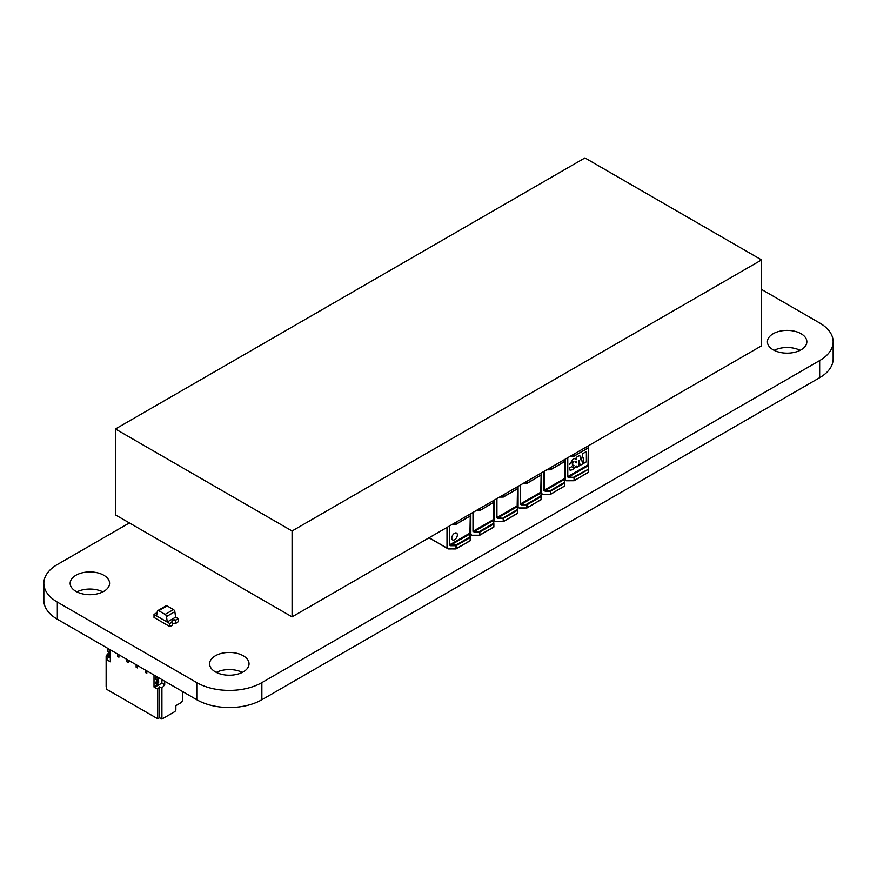 <?xml version="1.0" encoding="UTF-8"?>
<svg xmlns="http://www.w3.org/2000/svg" width="877" height="877" viewBox="0 0 877 877"><rect width="100%" height="100%" fill="white"/><g stroke="black" fill="none" stroke-linecap="round" stroke-linejoin="round"><path stroke-width="1.32" d="M761.565 289.443L819.666 322.988A46.01 26.562 180 0 1 833.15 341.778A46.01 26.562 180 0 1 819.666 360.568L261.861 682.613A46.01 26.562 180 0 1 196.788 682.613L57.334 602.093A46.01 26.562 180 0 1 43.85 583.315A46.01 26.562 180 0 1 57.334 564.525L129.379 522.933M833.15 341.778L833.15 358.901A46.01 26.562 180 0 1 819.666 377.691L261.861 699.736A46.01 26.562 180 0 1 196.788 699.736L57.334 619.228A46.01 26.562 180 0 1 43.85 600.438L43.85 583.315M800.131 350.34A19.722 11.39 0 0 0 774.128 350.34M773.185 349.824A19.722 11.39 0 0 0 794.683 352.291A19.722 11.39 0 0 0 806.851 341.778A19.722 11.39 0 0 0 787.129 330.388A19.722 11.39 0 0 0 767.408 341.778A19.722 11.39 0 0 0 773.185 349.824M102.872 591.876A19.722 11.39 0 0 0 76.869 591.876M75.926 591.361A19.722 11.39 0 0 0 97.413 593.828A19.722 11.39 0 0 0 109.592 583.315A19.722 11.39 0 0 0 89.871 571.925A19.722 11.39 0 0 0 70.149 583.315A19.722 11.39 0 0 0 75.926 591.361M242.315 672.385A19.722 11.39 0 0 0 216.323 672.385M215.38 671.881A19.722 11.39 0 0 0 236.867 674.347A19.722 11.39 0 0 0 249.046 663.823A19.722 11.39 0 0 0 229.325 652.433A19.722 11.39 0 0 0 209.603 663.823A19.722 11.39 0 0 0 215.38 671.881M447.007 527.406L447.007 548.026L448.213 548.881L429.017 537.798L447.106 548.246L447.336 527.22M470.247 540.649L469.929 533.972L470.258 537.535L469.929 536.976L455.876 545.088L450.679 545.088L450.679 545.724L455.876 545.724L455.876 545.088L456.106 548.881L448.443 548.936L429.149 537.722M588.314 447.906L574.183 456.139L574.271 453.935M588.314 472.473L588.456 445.746L588.456 469.184L573.953 476.924L574.271 477.483L568.745 476.924L568.745 477.559L573.953 477.559L574.183 480.717L566.509 480.771L565.303 479.883L565.303 459.109M588.324 447.961L587.996 465.808L568.745 476.924L567.77 476.737L567.77 457.684M564.92 480.004L566.509 480.771L574.183 480.717L588.456 472.199L574.271 480.497L574.271 477.483L588.324 469.37L588.324 472.396L574.271 480.497M564.7 461.543L550.57 469.776L550.657 467.562M564.7 486.11L564.843 459.373M564.843 479.818L564.382 482.438L550.339 490.55L550.657 491.12L545.132 490.55L545.132 491.197L550.339 491.197L550.57 494.343L542.666 494.343L541.69 493.51L541.69 472.747M564.711 461.587L564.382 479.434L545.132 490.55L544.157 490.364L544.157 471.322M541.306 493.641L542.896 494.409L550.57 494.343L564.843 485.836L550.657 494.135L550.657 491.12L564.711 483.008L564.711 486.022L550.657 494.135M470.258 516.125L469.929 533.972L450.679 545.088L449.693 544.902L449.693 525.86M455.876 522.286L456.106 524.303L452.609 524.172M541.087 475.17L526.956 483.402L527.044 481.199M541.087 499.747L541.23 473.01M541.23 493.444L540.769 496.075L526.726 504.187L527.044 504.746L521.519 504.187L521.519 504.823L526.726 504.823L526.956 507.98L519.052 507.98L518.077 507.147L518.077 486.373M541.098 475.224L540.769 493.071L521.519 504.187L520.543 504.001L520.543 484.959M470.39 534.345L470.39 515.797L456.204 524.095L456.204 522.1M470.247 516.071L470.39 513.911M517.682 507.268L519.283 508.035L526.956 507.98L541.23 499.473L527.044 507.772L527.044 504.746L541.098 496.645L541.098 499.66L527.044 507.772M448.213 548.881L429.017 537.798L448.213 548.881L455.876 548.936L470.16 540.769L456.204 548.673L456.204 545.647L470.258 537.535L470.258 540.561L456.204 548.673M493.861 527.011L493.543 520.335L493.872 523.909L493.543 523.339L479.5 531.451L474.293 531.451L474.293 532.098L479.5 532.098L479.5 531.451L479.719 535.244L471.826 535.244L470.85 534.411L470.85 513.648M493.872 502.488L493.543 520.335L474.293 531.451L473.317 531.265L473.317 512.223M470.62 534.542L471.826 535.244L470.456 534.542M479.5 508.649L479.719 510.677L476.222 510.546M517.474 488.807L503.343 497.04L503.431 494.836M517.474 513.374L517.616 486.647M517.616 507.081L517.156 509.712L503.113 517.825L503.431 518.384L496.93 517.627L496.93 498.585M517.485 488.862L517.156 506.709L497.906 517.825L497.906 518.46L503.113 518.46L503.343 521.607L495.669 521.672L494.464 520.785L494.464 500.011M494.003 520.708L494.003 502.17L479.818 510.469L479.818 508.463M493.861 502.433L494.003 500.274M494.069 520.905L495.669 521.672L503.343 521.607L517.386 513.505L503.431 521.398L503.431 518.384L517.485 510.271L517.485 513.286L503.431 521.398M470.653 534.564L472.056 535.31L479.719 535.244L493.773 527.132L479.818 535.036L479.818 532.021L493.872 523.909L493.872 526.924L479.818 535.036M569.48 464.514L573.021 459.164L574.676 458.528L576.2 459.274L574.676 458.528L573.043 459.186L569.502 464.525L572.955 461.434L573.942 461.795L572.418 463.692L572.418 465.446L574.007 465.632L572.856 467.474L571.651 466.685L572.834 467.463L573.986 465.621L573.01 465.095M576.222 459.285L574.709 458.539L576.222 459.285L576.222 457.421L579.741 455.382L581.308 460.885L582.854 453.584L586.384 451.545L586.384 461.795L583.742 463.33L583.742 457.586L582.306 464.152L580.278 465.325L578.842 460.403L578.842 466.147L576.222 467.66L576.222 465.928L572.856 469.699L570.039 470.204L569.206 468.066L571.651 466.685L569.239 468.077M575.345 462.661L576.222 461.116L576.222 462.892L575.345 462.661L576.222 462.892M575.312 462.639L576.2 462.87L575.312 462.639M572.834 467.463L571.651 466.685M573.043 465.106L574.007 465.632M572.418 463.692L572.418 465.446M572.385 463.681L573.92 461.773L572.922 461.423M572.955 461.434L573.942 461.795M570.039 470.204L569.206 468.066M576.222 467.66L576.2 465.994M576.2 462.859L576.2 461.203M576.2 459.219L576.2 457.399L579.741 455.382M581.287 460.82L582.854 453.584M582.832 453.573L586.362 451.534M583.709 457.706L583.742 463.33M578.842 460.491L580.278 465.325M457.366 534.893A3.946 2.28 120 0 0 456.555 533.095A3.946 2.28 120 0 0 453.519 534.148A3.946 2.28 120 0 0 451.787 538.116A3.946 2.28 120 0 0 452.609 539.925A3.946 2.28 120 0 0 455.645 538.862A3.946 2.28 120 0 0 457.366 534.893M456.522 533.073L456.555 533.095A3.946 2.28 120 0 0 456.522 533.073A3.946 2.28 120 0 0 453.486 534.126A3.946 2.28 120 0 0 451.765 538.105A3.946 2.28 120 0 0 452.576 539.903A3.946 2.28 120 0 0 452.598 539.914L452.609 539.925M108.211 648.596L107.652 651.655L107.882 648.783L109.746 649.857L108.211 648.596L107.652 651.655L109.504 652.729L107.718 651.808L110.327 652.795L109.504 652.729L110.064 649.671L109.504 652.729L109.504 650.263L107.652 649.188L109.504 650.263L110.064 649.671M110.327 657.07L107.071 655.722L109.855 657.333L108.923 655.722L110.327 654.648L108.923 655.722L110.085 655.053L108.233 653.979L110.085 655.053M107.071 654.648L107.071 655.722L109.855 657.333L107.071 655.722L107.071 654.648L107.071 655.722L108.923 656.796L108.923 655.722L107.071 654.648L108.233 653.979L107.071 654.648L108.923 655.722L107.071 654.648L108.233 653.979L108.463 652.236L108.463 653.573L110.327 654.648L108.233 653.979M164.712 681.221L164.712 684.707L161.916 683.095L158.2 685.244L161.916 683.095L164.712 684.707L164.712 681.221L164.712 684.707L161.916 683.095L161.916 679.609L161.916 683.095L158.2 685.244L157.268 683.632L158.66 682.558L158.66 680.705L157.849 680.64L158.66 680.705L157.849 680.64L157.849 678.173L155.996 677.099L155.996 679.565L156.227 676.693L157.849 678.173L155.996 677.099L156.062 679.719L157.849 680.64L155.996 679.565L157.849 680.64L158.408 677.581L157.849 678.173L155.996 677.099M157.268 684.707L157.268 683.632L157.268 684.707L155.415 683.632L158.2 685.244L155.415 683.632L156.808 680.146L156.808 682.021M157.268 683.632L158.66 682.558L158.66 680.705L158.66 682.558L156.808 681.484L158.66 682.558L157.268 683.632L155.415 682.558L156.577 681.889L158.43 682.964L156.577 681.889L156.808 680.146L155.415 683.632L155.415 682.558L157.268 683.632L155.415 682.558M145.418 670.083L145.418 672.495L146.81 673.306L145.418 672.495L145.418 670.083L145.418 672.495L146.81 673.306L146.81 670.883L146.81 673.306L145.418 672.495L145.418 670.083M136.121 664.711L136.121 667.134L137.514 667.934L136.121 667.134L136.121 664.711L136.121 667.134L137.514 667.934L137.514 665.522L137.514 667.934L136.121 667.134L136.121 664.711M126.825 659.351L126.825 661.762L128.217 662.563L126.825 661.762L126.825 659.351L126.825 661.762L128.217 662.563L128.217 660.151L128.217 662.563L126.825 661.762L126.825 659.351M117.529 653.979L117.529 656.391L118.921 657.202L117.529 656.391L117.529 653.979L117.529 656.391L118.921 657.202L118.921 654.79L118.921 657.202L117.529 656.391L117.529 653.979M157.707 684.959L156.808 686.077L156.808 684.444L156.808 686.077L157.707 684.959L154.012 686.998L157.739 689.147L157.739 718.789L106.599 689.267L106.599 659.625L106.599 689.267L157.739 718.789L159.592 717.715L161.916 719.063L174.94 711.543L175.86 709.932L174.94 711.543L161.916 719.063L161.916 688.182L164.712 684.707L161.916 688.182L159.592 686.834L157.739 689.147L157.739 718.789L159.592 717.715L159.592 686.834L161.916 688.182L161.916 719.063L174.94 711.543L175.86 709.932L175.86 705.645L181.254 702.532L175.86 705.645L175.86 709.932L175.86 705.645L181.254 702.532M156.808 684.444L156.808 686.077L154.012 686.998L154.012 675.049L154.012 686.998L157.739 689.147L157.739 718.789L106.599 689.267L106.599 659.625L110.327 661.773L106.599 659.625L108.463 657.312L106.139 655.974L106.139 686.855L106.139 655.974L107.071 654.812L106.139 655.974L108.463 657.312L106.599 659.625L110.327 661.773L110.327 649.824M182.372 691.416L182.372 700.811L182.372 691.416L182.372 700.811L181.44 702.422L175.86 705.645M106.599 687.129L106.139 655.974L107.071 654.812M108.463 653.08L107.323 654.505M158.726 610.721L167.09 605.886A1.973 1.14 -120 0 0 166.104 605.788L157.739 610.622A1.973 1.14 -120 0 0 157.356 611.258L156.577 615.917L167.266 622.089L166.487 616.531A1.973 1.14 -120 0 0 165.117 614.404L158.726 610.721A1.973 1.14 -120 0 0 157.739 610.622M167.09 605.886L173.482 609.581L165.117 614.404M166.487 616.531L174.852 611.697A1.973 1.14 -120 0 0 173.482 609.581M174.852 611.697L175.619 617.167M167.266 621.979L169.82 623.569L172.374 622.089L172.374 625.093L170.291 626.31L172.374 625.312L169.82 626.573L154.023 617.452L154.023 614.448L169.82 623.569L167.266 621.979L175.63 617.156L178.184 618.625L175.63 620.105L178.184 618.734L175.63 620.214L175.63 623.437L177.724 622.221L175.63 623.218L178.184 621.738L178.184 618.625M175.564 620.149A2.236 1.294 0 0 0 173.251 620.061A2.236 1.294 0 0 0 172.045 621.212A2.236 1.294 0 0 0 172.451 621.946L172.451 625.268L172.352 622.001A2.368 1.37 180 0 1 171.914 621.201A2.368 1.37 180 0 1 173.197 619.995A2.368 1.37 180 0 1 175.652 620.094L175.564 623.47A2.236 1.294 0 0 0 172.451 623.799M175.564 623.47L175.652 620.094M169.82 626.573L169.82 623.569L172.374 622.089L169.82 623.459M172.374 621.979A2.324 1.348 180 0 1 171.925 621.19A2.324 1.348 180 0 1 173.207 619.995A2.324 1.348 180 0 1 175.63 620.105M154.023 614.338L156.577 615.917L154.023 614.448L156.577 612.859A2.324 1.348 180 0 0 157.06 613.012A2.368 1.37 180 0 1 156.555 612.87L156.643 612.815A2.236 1.294 0 0 0 157.071 612.957M584.926 157.937L761.565 259.921L292.074 530.98L115.435 428.996L584.926 157.937M292.074 530.98L292.074 616.86L761.565 345.801L761.565 259.921M292.074 616.86L115.435 514.876L115.435 428.996M108.463 653.573L108.463 652.236M107.652 651.655L110.085 652.663M108.923 656.796L108.923 655.722M158.408 677.581L156.555 676.507M155.996 679.565L157.849 680.64L157.849 678.173M146.81 670.883L146.81 673.306L145.418 672.495L146.81 673.306L146.81 670.883M137.514 665.522L137.514 667.934L136.121 667.134L137.514 667.934L137.514 665.522M128.217 660.151L128.217 662.563L126.825 661.762L128.217 662.563L128.217 660.151M118.921 654.79L118.921 657.202L117.529 656.391L118.921 657.202L118.921 654.79M157.739 718.789L159.592 717.715L161.916 719.063L161.916 688.182L164.712 684.707M182.372 700.811L181.44 702.422L182.372 700.811M156.808 686.077L154.012 686.998L157.739 689.147L159.592 686.834L161.916 688.182M161.916 719.063L159.592 717.715L159.592 686.834L157.739 689.147M159.592 717.715L159.592 686.834M106.599 659.625L108.463 657.312L106.139 655.974M161.916 683.095L161.916 679.609M154.012 686.998L154.012 675.049M819.666 377.691L819.666 360.568M261.861 699.736L261.861 682.613M196.788 699.736L196.788 682.613M57.334 619.228L57.334 602.093M449.375 526.047L449.375 544.979L450.679 545.724M588.456 472.199L588.456 466.18M567.441 457.882L567.441 476.814L588.456 464.678M588.324 445.823L588.324 447.818L574.271 455.93M567.441 476.814L568.745 477.559M566.509 480.695L573.953 480.695M543.828 471.508L543.828 490.44L564.843 478.305M564.711 459.46L564.711 461.455L550.657 469.568M543.828 490.44L545.132 491.197M542.896 494.321L550.339 494.321M449.375 544.979L470.39 532.843M520.214 485.145L520.214 504.078L541.23 491.942M541.098 473.087L541.098 475.082L527.044 483.194M520.214 504.078L521.519 504.823M470.258 513.988L470.258 515.983L456.204 524.095M519.283 507.958L526.726 507.958M472.988 512.409L472.988 531.341L474.293 532.098M472.988 531.341L494.003 519.206M496.601 498.772L496.601 517.715L517.616 505.58M517.485 486.724L517.485 488.719L503.431 496.831M496.601 517.715L497.906 518.46M493.872 500.35L493.872 502.357L479.818 510.469M495.669 521.585L503.113 521.585M503.113 495.023L503.113 496.908L499.835 496.908M472.056 535.222L479.5 535.222M499.649 497.018L503.113 497.018M476.036 510.655L479.5 510.655M526.726 481.385L526.726 483.271L523.448 483.271M448.443 548.859L455.876 548.859M523.262 483.38L526.726 483.38M452.422 524.282L455.876 524.282M550.339 467.748L550.339 469.644L547.062 469.644M546.875 469.754L550.339 469.754M573.953 454.122L573.953 456.007L570.675 456.007M570.488 456.117L573.953 456.117M107.652 649.188L109.504 650.263M107.882 648.783L109.746 649.857M158.079 677.768L156.227 676.693M158.43 682.964L156.577 681.889M158.66 682.558L156.808 681.484M570.346 456.204L574.183 456.139L588.456 447.632M546.733 469.831L550.57 469.776L564.843 461.269M452.269 524.369L456.106 524.303L470.39 515.797M523.12 483.468L526.956 483.402L541.23 474.895M475.882 510.732L479.719 510.677L494.003 502.17M499.506 497.106L503.343 497.04L517.616 488.533M107.718 651.808L109.581 652.883M157.926 680.793L156.062 679.719"/></g></svg>
